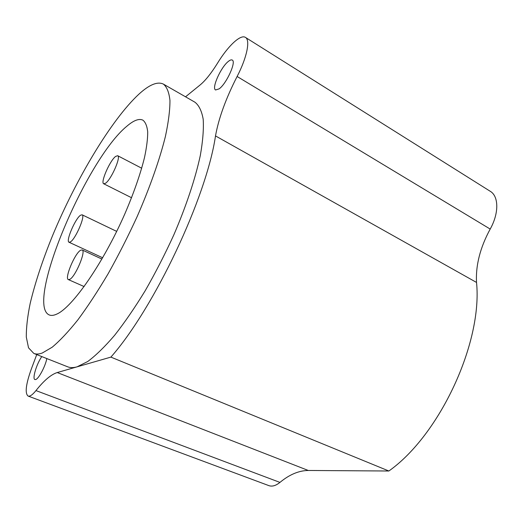 <?xml version="1.0" encoding="UTF-8"?>
<svg xmlns="http://www.w3.org/2000/svg" width="523" height="523" viewBox="0 0 523 523"><rect width="100%" height="100%" fill="white"/><g stroke="black" fill="none" stroke-linecap="round" stroke-linejoin="round"><path stroke-width="0.78" d="M185.541 96.807L200.159 84.935C205.447 80.542 211.2 73.351 217.411 63.355C227.773 46.266 240.469 34.087 245.424 37.388C250.51 39.957 246.961 57.576 237.109 76.489C225.871 98.468 218.673 118.283 215.502 135.921C206.52 197.315 154.278 308.014 110.883 357.111L77.044 366.845L87.733 361.517C95.899 355.437 104.875 346.684 114.655 335.256C124.742 322.39 134.967 307.485 145.309 290.546C155.501 272.738 165 254.198 173.806 234.912C186.247 206.016 195.399 178.389 200.335 155.37C202.859 140.981 203.813 128.933 203.192 119.224C201.728 110.994 198.969 105.319 194.929 102.201L163.366 84.085C157.436 81.281 149.245 84.674 138.791 94.271C111.209 119.898 76.09 178.99 52.607 235.527C42.611 260.068 35.139 282.695 30.184 303.405C27.529 316.389 26.235 327.601 26.294 337.028L28.53 347.821L33.812 353.424C36.107 354.352 38.924 354.221 42.258 353.032L52.182 347.213C59.89 340.767 68.48 331.615 77.953 319.756C87.792 306.432 97.866 291.076 108.176 273.673C118.388 255.42 128.011 236.461 137.052 216.803C149.918 187.397 159.718 159.443 165.438 136.333C168.498 121.931 170.008 109.948 169.955 100.383C169.066 92.342 166.87 86.903 163.366 84.085M228.388 61.381C220.928 67.036 211.37 88.341 215.587 89.976L219.157 88.851C226.518 83.673 236.54 61.59 232.238 60.06C231.362 59.583 230.081 60.021 228.388 61.381M33.812 353.424L67.65 366.8C70.278 367.859 73.403 367.872 77.044 366.845L57.216 372.553C51.038 374.501 43.952 380.515 35.963 390.589C32.524 394.845 29.903 396.669 28.085 396.061C24.784 393.316 25.862 384.32 31.308 369.061L36.741 354.581M41.788 356.581C36.584 363.936 32.053 378.9 34.917 379.535L35.616 379.541C38.565 379.064 45.285 366.531 46.841 358.575M245.424 37.388L490.195 191.261C498.837 196.177 499.099 213.26 490.195 229.067C480.16 247.582 475.603 265.37 476.531 282.44C482.677 342.46 439.804 435.031 388.864 471.007L308.282 470.471C298.862 470.576 289.415 474.557 279.942 482.409C275.843 485.71 272.156 486.782 268.887 485.632L28.085 396.061M110.883 357.111L388.864 471.007M56.778 314.094C72.305 307.478 103.057 263.5 124.755 214.07C133.816 192.994 140.406 174.1 144.531 157.397C146.688 147.192 147.741 138.673 147.708 131.835C147.061 126.063 145.459 122.173 142.903 120.159C139.04 118.316 133.698 120.329 126.88 126.2C86.517 158.94 24.921 304.242 49.214 314.938C51.208 315.781 53.725 315.5 56.778 314.094M115.603 156.429C109.85 160.626 100.207 182.782 103.731 183.782L105.62 183.194C111.262 179.448 121.277 156.56 117.675 155.71L115.603 156.429M80.594 250.262C74.848 253.269 64.27 278.563 68.376 279.602L69.729 279.38C75.364 276.915 86.334 250.785 82.137 249.948L80.594 250.262M80.535 215.228C75.286 218.529 65.532 241.371 69.036 242.247L70.422 241.914C75.567 239.063 85.667 215.509 82.085 214.796L80.535 215.228M57.216 372.553L308.282 470.471M215.502 135.921L476.531 282.44M237.109 76.489L490.195 229.067M35.963 390.589L279.942 482.409M131.561 197.74L103.731 183.782M141.7 168.223L117.675 155.71M84.138 286.565L68.376 279.602M101.92 259.062L82.137 249.948M102.665 257.767L69.036 242.247M116.694 231.388L82.085 214.796"/></g></svg>
